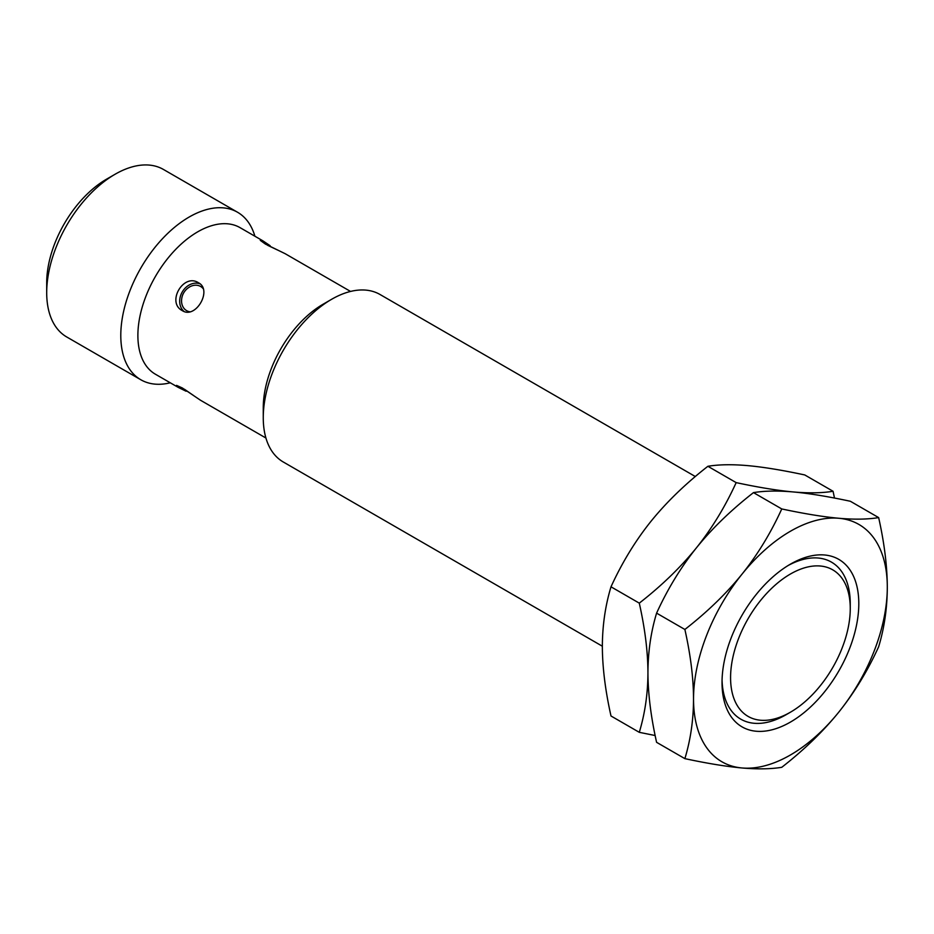 <?xml version="1.0" encoding="UTF-8"?>
<svg xmlns="http://www.w3.org/2000/svg" width="934" height="934" viewBox="0 0 934 934"><rect width="100%" height="100%" fill="white"/><g stroke="black" fill="none" stroke-linecap="round" stroke-linejoin="round"><path stroke-width="1.4" d="M850.255 608.571A84.62 48.86 -60 0 1 790.421 712.21A84.62 48.86 -60 0 1 730.575 677.664A84.62 48.86 120 0 1 790.421 574.025A84.62 48.86 120 0 1 850.255 608.571L850.255 603.633A90.668 52.351 120 0 0 788.249 565.444M722.029 682.602A96.716 55.842 -60 0 1 790.421 564.148A96.716 55.842 -60 0 1 858.801 603.633A96.716 55.842 120 0 1 790.421 722.087A96.716 55.842 120 0 1 722.029 682.602M722.064 680.069A90.668 52.351 120 0 0 786.148 714.685L790.421 712.21M741.981 767.97A137.018 79.11 120 0 0 838.86 712.035A137.018 79.11 120 0 0 887.3 587.182C887.218 566.202 884.335 543.004 878.649 517.599C867.639 519.409 854.376 519.631 838.86 518.265A137.018 79.11 -60 0 1 887.3 587.182C887.23 608.069 884.335 627.94 878.649 646.772C867.639 670.892 854.376 692.643 838.86 712.035C823.251 731.369 804.221 749.78 781.77 767.304C770.748 769.102 757.486 769.324 741.981 767.97A137.018 79.11 120 0 1 693.53 699.052A137.018 79.11 -60 0 1 741.981 574.2A137.018 79.11 -60 0 1 838.86 518.265C823.251 516.852 804.221 513.735 781.77 508.948C770.748 533.057 757.486 554.819 741.981 574.2C726.36 593.534 707.33 611.957 684.879 629.469C690.576 654.874 693.46 678.072 693.53 699.052C693.46 719.951 690.576 739.81 684.879 758.641C707.33 763.44 726.36 766.545 741.981 767.97M878.649 517.599L850.36 501.266C827.909 496.468 808.879 493.362 793.27 491.949C777.66 490.525 758.618 487.42 736.167 482.621L707.89 466.288C718.9 464.478 732.163 464.256 747.679 465.622C763.288 467.035 782.318 470.152 804.769 474.951L833.058 491.272C822.037 493.082 808.774 493.304 793.27 491.949C777.753 490.583 764.491 490.805 753.481 492.615C731.03 510.127 712 528.551 696.379 547.884C680.874 567.265 667.612 589.015 656.59 613.136C650.905 631.979 648.021 651.839 647.939 672.725C648.021 693.717 650.905 716.903 656.59 742.32L684.879 758.641M736.167 482.621C725.158 506.742 711.895 528.492 696.379 547.884C680.769 567.207 661.739 585.63 639.288 603.142C644.985 628.559 647.869 651.757 647.939 672.725C647.869 693.623 644.985 713.494 639.288 732.326L655.154 735.525M707.89 466.288C685.439 483.8 666.409 502.223 650.788 521.557C635.283 540.949 622.021 562.7 610.999 586.809C605.314 605.652 602.43 625.523 602.348 646.41C602.43 667.39 605.314 690.588 610.999 715.993L639.288 732.326M834.494 498.067L833.058 491.272M753.481 492.615L781.77 508.948M656.59 613.136L684.879 629.469M610.999 586.809L639.288 603.142M695.328 476.538L380.01 294.49A96.716 55.842 120 0 0 331.652 299.277A96.716 55.842 120 0 0 263.26 417.731L263.26 407.866A84.62 48.86 120 0 1 323.106 304.215L331.652 299.277M602.348 646.211L283.294 462.003A96.716 55.842 -60 0 1 263.26 417.731M350.554 291.443L285.139 253.686L265.396 244.066L260.282 240.377L260.458 239.711L262.828 240.797L240.038 227.639A84.62 48.86 120 0 0 174.821 250.312A84.62 48.86 120 0 0 137.882 335.481A84.62 48.86 -60 0 0 155.406 374.219L178.207 387.377L176.071 385.87L176.561 385.38L182.317 387.96L200.518 400.254L265.921 438.023M198.44 282.733C212.789 289.879 195.685 319.498 182.317 310.648C166.275 302.523 183.379 272.903 198.44 282.733M262.828 240.797L270.124 245.712M186.111 391.241L178.207 387.377M170.268 382.8A96.716 55.842 -60 0 1 140.812 379.753A96.716 55.842 -60 0 1 120.79 335.481A96.716 55.842 120 0 1 163.006 238.147A96.716 55.842 120 0 1 237.528 212.24L163.45 169.463A96.716 55.842 120 0 0 115.092 174.249A96.716 55.842 120 0 0 46.7 292.704L46.7 282.827A84.62 48.86 120 0 1 106.534 179.188L115.092 174.249M254.9 236.22A96.716 55.842 120 0 0 237.528 212.24M140.812 379.753L66.734 336.976A96.716 55.842 -60 0 1 46.7 292.704M199.969 283.808A16.123 13.158 -60 0 0 182.235 291.992A16.123 13.158 -60 0 0 184.021 311.442M203.192 288.676A13.963 11.395 -60 0 0 200.612 286.481A13.963 11.395 -60 0 0 189.602 286.936L187.524 288.361C183.648 291.642 181.651 295.821 181.546 300.888A13.963 11.395 -60 0 0 186.66 310.66A13.963 11.395 -60 0 0 189.847 311.793M193.712 395.619L184.477 389.268M277.725 250.102L267.603 245.292"/></g></svg>
